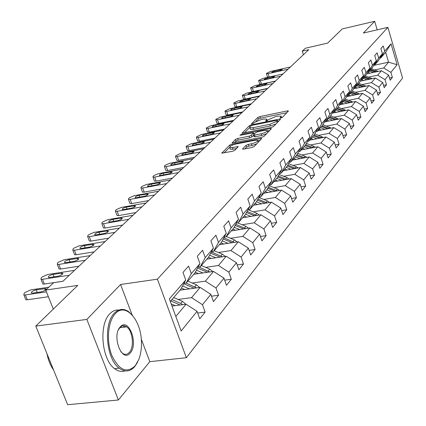 <?xml version="1.0" encoding="UTF-8"?>
<svg xmlns="http://www.w3.org/2000/svg" width="426" height="426" viewBox="0 0 426 426"><rect width="100%" height="100%" fill="white"/><g stroke="black" fill="none" stroke-linecap="round" stroke-linejoin="round"><path stroke-width="0.64" d="M280.819 118.034L282.316 117.395L288.311 111.175L288.365 110.909L287.326 110.914L259.871 116.586L257.778 117.475L251.409 123.902L253.587 123.263L254.413 122.448L261.191 119.562L263.481 119.094L266.692 119.067L266.511 119.972L265.664 120.989L266.372 120.984L268.668 119.53L275.462 116.633L277.779 116.16L281.08 116.144L280.09 118.039L280.819 118.034M128.971 352.819L129.126 352.414M242.708 148.754L242.655 149.105L243.677 149.111L251.931 147.508L254.221 146.517L261.772 138.418L231.984 144.089L229.747 145.048L221.786 153.168L232.569 151.267L234.854 150.282L238.251 146.587L232.415 147.529L229.763 147.529C229.534 146.363 231.59 145.197 235.929 144.036L254.881 140.303L257.655 140.314C257.874 141.48 255.808 142.646 251.468 143.802L248.273 144.425L246.01 145.399L242.708 148.754L242.847 149.169M377.186 29.836L374.688 21.3L342.248 28.931L327.642 43.101L305.399 48.234L302.252 51.163L308.791 49.661L62.92 281.298L53.665 282.683L45.72 290.085L53.303 309.095M132.055 314.782L120.579 284.488L86.861 319.415L35.784 326.087L77.756 285.388L45.72 290.085M120.579 284.488L157.418 279.174L387.894 27.355L402.57 78.059L186.364 357.712L157.418 279.174M374.688 21.3L363.351 33.042L387.894 27.355M271.309 127.48L273.492 126.543L280.404 119.376L280.457 119.094L279.413 119.099L251.574 124.77L249.439 125.681L242.085 133.157L271.309 127.48M271.25 128.865L264.051 136.325L261.82 137.289L232.143 142.96L235.477 139.409L237.681 138.466L249.151 136.182L251.361 135.234L253.502 132.821L240.621 135.202L239.934 135.207L241.505 134.328L270.26 128.561L271.298 128.561L271.25 128.865M86.861 319.415L118.375 400.003L67.643 404.7L35.784 326.087M197.664 313.046L205.108 312.098L202.456 304.712L210.87 294.339L213.463 301.629L218.554 295.25L215.993 288.019L223.985 278.162L226.494 285.303L231.329 279.238L228.858 272.155L236.462 262.778L238.885 269.77L243.491 263.998L241.1 257.059L248.342 248.129L250.69 254.982L255.078 249.476L252.767 242.676L259.674 234.162L261.942 240.876L266.133 235.626L263.891 228.959L270.483 220.828L272.688 227.415L276.687 222.399L274.514 215.86L280.819 208.09L282.955 214.55L286.778 209.752L284.669 203.34L290.702 195.907L292.774 202.243L296.437 197.653L294.387 191.359L300.16 184.24L302.172 190.465L305.687 186.066L303.695 179.884L309.228 173.062L311.182 179.17L314.553 174.953L312.615 168.882L317.924 162.338L319.825 168.345L323.057 164.292L321.172 158.328L326.273 152.045L328.127 157.945L331.231 154.058L329.394 148.195L334.293 142.156L336.098 147.955L339.08 144.217L337.291 138.455L342.003 132.646L343.761 138.349L346.631 134.749L344.89 129.089L349.421 123.497L351.141 129.105L353.905 125.643L352.201 120.073L356.567 114.69L358.245 120.201L360.907 116.868L359.246 111.388L363.453 106.202L365.087 111.628L367.654 108.412L366.035 103.017L370.093 98.017L371.69 103.353L374.166 100.254L372.585 94.945L376.499 90.115L378.059 95.371L380.45 92.378L378.9 87.154L382.681 82.49L384.209 87.665L386.515 84.774L385.003 79.63L388.656 75.125L390.147 80.221L392.378 77.425L390.903 72.356L397.107 64.709L391.047 43.814L385.668 52.27L380.753 57.957L379.87 58.149M205.108 312.098L199.751 318.813L197.057 311.363L181.156 330.97L169.362 298.866L185.736 280.026L182.988 272.422L188.585 266.096L191.29 273.636L199.948 263.673L197.302 256.234L202.611 250.232L205.22 257.608L213.447 248.145L210.891 240.866L215.934 235.163L218.458 242.383L226.275 233.384L223.81 226.259L228.608 220.828L231.046 227.899L238.491 219.331L236.105 212.35L240.679 207.18L243.033 214.102L250.137 205.934L247.825 199.096L252.187 194.165L254.466 200.95L261.245 193.154L259.003 186.45L263.167 181.742L265.382 188.393L271.852 180.949L269.685 174.372L273.662 169.873L275.808 176.396L282.001 169.276L279.893 162.828L283.7 158.52L285.782 164.921L291.709 158.105L289.664 151.773L293.312 147.646L295.335 153.93L301.012 147.401L299.025 141.187L302.519 137.231L304.489 143.402L309.931 137.135L307.998 131.038L311.353 127.241L313.27 133.301L318.494 127.289L316.614 121.293L319.835 117.651L321.694 123.604L326.715 117.826L324.884 111.937L327.977 108.438L329.793 114.285L334.623 108.731L332.834 102.948L335.81 99.578L337.578 105.329L342.227 99.982L340.486 94.295L343.351 91.057L345.076 96.707L349.549 91.563L347.85 85.967L350.609 82.846L352.291 88.406L356.599 83.448L354.943 77.947L357.6 74.939L359.24 80.407L363.399 75.626L361.78 70.21L364.342 67.313L365.95 72.692L369.954 68.08L368.373 62.75L370.849 59.954L372.42 65.247L376.286 60.796L374.742 55.55L377.132 52.845L378.666 58.058L382.404 53.761L380.892 48.596L383.203 45.981L384.699 51.115L391.047 43.814M180.049 290.175L200.135 287.401L191.562 297.652L178.121 299.451M183.973 283.306L186.263 282.986L194.948 272.933L199.948 263.673M191.562 297.652L202.456 304.712M200.135 287.401L210.87 294.339M191.29 273.636L186.263 282.986M193.798 274.264L213.506 271.421L205.359 281.16L192.222 283.002M198.085 267.123L200.241 266.809L208.5 257.256L213.447 248.145M205.359 281.16L215.993 288.019M213.506 271.421L223.985 278.162M205.22 257.608L200.241 266.809M206.887 259.12L226.222 256.223L218.469 265.489L205.63 267.368M211.493 251.745L213.532 251.436L221.387 242.346L226.275 233.384M218.469 265.489L228.858 272.155M226.222 256.223L236.462 262.778M218.458 242.383L213.532 251.436M219.358 244.689L238.331 241.744L230.951 250.573L218.389 252.48M224.241 237.112L226.174 236.803L233.656 228.15L238.491 219.331M230.951 250.573L241.1 257.059M238.331 241.744L248.342 248.129M231.046 227.899L226.174 236.803M231.254 230.929L249.881 227.942L242.836 236.361L230.551 238.294M236.387 223.171L238.219 222.873L245.349 214.619L250.137 205.934M242.836 236.361L252.767 242.676M249.881 227.942L259.674 234.162M243.033 214.102L238.219 222.873M242.612 217.787L260.904 214.768L254.178 222.803L242.149 224.752M247.964 209.874L249.705 209.581L256.516 201.7L261.245 193.154M254.178 222.803L263.891 228.959M260.904 214.768L270.483 220.828M254.466 200.95L249.705 209.581M253.47 205.225L271.437 202.174L265.009 209.858L253.225 211.823M259.019 197.174L260.675 196.892L267.182 189.362L271.852 180.949M265.009 209.858L274.514 215.86M271.437 202.174L280.819 208.09M265.382 188.393L260.675 196.892M263.859 193.207L281.511 190.134L275.366 197.483L263.816 199.459M269.578 185.038L271.154 184.762L277.379 177.562L282.001 169.276M275.366 197.483L284.669 203.34M281.511 190.134L290.702 195.907M275.808 176.396L271.154 184.762M273.806 181.694L291.16 178.606L285.271 185.64L273.95 187.626M279.685 173.43L281.187 173.158L287.145 166.262L291.709 158.105M285.271 185.64L294.387 191.359M291.16 178.606L300.16 184.24M285.782 164.921L281.187 173.158M283.349 170.656L300.405 167.551L294.76 174.298L283.657 176.295M289.355 162.311L290.793 162.045L296.501 155.437L301.012 147.401M294.76 174.298L303.695 179.884M300.405 167.551L309.228 173.062M295.335 153.93L290.793 162.045M292.497 160.07L309.271 156.954L303.855 163.424L292.96 165.421M298.626 151.651L300 151.39L305.474 145.053L309.931 137.135M303.855 163.424L312.615 168.882M309.271 156.954L317.924 162.338M304.489 143.402L300 151.39M301.288 149.899L317.785 146.778L312.583 152.993L301.89 154.995M307.519 141.427L308.829 141.171L314.09 135.09L318.494 127.289M312.583 152.993L321.172 158.328M317.785 146.778L326.273 152.045M313.27 133.301L308.829 141.171M309.734 140.127L325.959 137.007L320.964 142.976L310.469 144.973M316.055 131.607L317.311 131.362L322.365 125.516L326.715 117.826M320.964 142.976L329.394 148.195M325.959 137.007L334.293 142.156M321.694 123.604L317.311 131.362M317.855 130.734L333.824 127.603L329.021 133.343L318.712 135.346M324.261 122.171L325.459 121.932L330.32 116.309L334.623 108.731M329.021 133.343L337.291 138.455M333.824 127.603L342.003 132.646M329.793 114.285L325.459 121.932M325.672 121.687L341.391 118.561L336.769 124.083L326.641 126.08M332.147 113.098L333.297 112.863L337.972 107.453L342.227 99.982M336.769 124.083L344.89 129.089M341.391 118.561L349.421 123.497M337.578 105.329L333.297 112.863M332.088 113.199L348.681 109.849L344.229 115.169L334.272 117.161M339.735 104.359L340.843 104.136L345.348 98.923L349.549 91.563M344.229 115.169L352.201 120.073M348.681 109.849L356.567 114.69M345.076 96.707L340.843 104.136M339.501 104.775L355.699 101.457L351.413 106.585L341.625 108.571M347.041 95.951L348.106 95.728L352.446 90.706L356.599 83.448M351.413 106.585L359.246 111.388M355.699 101.457L363.453 106.202M352.291 88.406L348.106 95.728M346.647 96.643L362.473 93.363L358.335 98.31L348.713 100.291M354.086 87.841L355.108 87.628L359.294 82.788L363.399 75.626M358.335 98.31L366.035 103.017M362.473 93.363L370.093 98.017M359.24 80.407L355.108 87.628M353.537 88.8L369.007 85.551L365.013 90.328L355.545 92.298M360.875 80.024L361.86 79.816L365.902 75.141L369.954 68.08M365.013 90.328L372.585 94.945M369.007 85.551L376.499 90.115M365.95 72.692L361.86 79.816M360.188 81.228L375.317 78.011L371.461 82.623L362.148 84.588M367.43 72.479L368.378 72.271L372.276 67.761L376.286 60.796M371.461 82.623L378.9 87.154M375.317 78.011L382.681 82.49M372.42 65.247L368.378 72.271M366.61 73.911L381.408 70.727L377.686 75.184L368.517 77.138M373.756 65.194L374.672 64.992L378.442 60.636L382.404 53.761M377.686 75.184L385.003 79.63M381.408 70.727L388.656 75.125M378.666 58.058L374.672 64.992M373.618 65.434L388.56 62.185L383.698 67.995L374.678 69.939M383.698 67.995L390.903 72.356M385.668 52.27L388.56 62.185L397.107 64.709M384.699 51.115L380.753 57.957M118.375 400.003L149.814 361.669L186.364 357.712M302.252 51.163L303.376 54.762M175.826 316.459L186.061 304.223L172.008 306.07M185.736 280.026L180.688 289.435L170.309 301.443M186.061 304.223L197.057 311.363M389.508 78.033L392.378 77.425M383.538 85.397L386.515 84.774M377.356 93.017L380.45 92.378M370.955 100.903L374.166 100.254M364.321 109.077L367.654 108.412M357.435 117.555L360.907 116.868M350.294 126.346L353.905 125.643M342.877 135.473L346.631 134.749M335.161 144.957L339.08 144.217M327.141 154.814L331.231 154.058M318.792 165.07L323.057 164.292M310.091 175.746L314.553 174.953M301.012 186.876L305.687 186.066M291.544 198.484L296.437 197.653M281.65 210.604L286.778 209.752M271.298 223.267L276.687 222.399M260.467 236.51L266.133 235.626M249.114 250.376L255.078 249.476M237.202 264.913L243.491 263.998M224.688 280.164L231.329 279.238M211.525 296.187L218.554 295.25M149.814 361.669L141.272 339.117M281.629 117.789L281.219 116.57M267.246 120.707L266.836 119.504M286.794 112.752L260.398 118.183L258.305 119.072L255.925 121.421M249.689 127.576L244.3 132.907M278.881 120.952L277.89 121.154M277.571 120.483L276.884 120.286L252.41 125.265L250.909 125.904L250.025 126.772L249.833 127.731L253.007 127.709L269.823 124.307L276.73 121.351L277.571 120.483L278.013 121.852M250.216 128.897L250.371 129.36L253.545 129.344L253.007 127.709M276.059 123.881L270.361 125.952L253.545 129.344M234.375 142.71L236.036 141.07L235.477 139.409M253.561 135.239L251.915 136.906L249.705 137.848L238.24 140.127L236.036 141.07M253.774 133.636L254.95 133.402M267.379 130.915L269.722 130.447M261.175 133.785C265.382 132.667 267.395 131.549 267.219 130.431L264.45 130.431L257.847 131.751L255.653 132.688L253.571 134.792L253.518 135.111L254.535 135.106L261.175 133.785L261.724 135.463L266.601 133.684M267.917 132.316L267.352 130.841M254.018 136.624L255.089 136.783L254.535 135.106M261.724 135.463L255.089 136.783M256.867 143.775L252.038 145.511L248.843 146.134L246.579 147.108L244.838 148.882M258.374 142.209L257.805 140.766M230.173 148.749L230.333 149.217L232.985 149.222L232.415 147.529M236.611 148.514L232.985 149.222M229.63 147.401L224.039 152.923M260.185 140.335L257.815 140.798M378.267 71.403L371.435 68.74M373.368 72.457L369.47 71.014M370.077 73.165L367.936 72.372M376.552 71.77L370.689 69.603M370.221 70.146L375.322 72.037M288.051 69.204L268.114 73.666L266.399 73.73L266.527 73.352L270.542 71.456L290.388 66.999M267.432 76.941L269.2 77.021L283.013 73.948M273.183 72.228L271.793 72.282L274.722 70.812L282.305 69.374L279.376 70.838L273.183 72.228M135.175 365.833L138.711 359.709C140.713 354.608 141.624 348.761 141.448 342.163C141.283 319.851 125.404 301.943 115.228 313.76C107.922 321.374 106.175 341.13 111.766 355.3C118.897 370.157 126.698 373.671 135.175 365.833M137.486 362.356L134.802 366.53C130.1 371.823 124.871 372.361 119.115 368.144C106.165 358.964 103.209 323.691 114.36 313.19C118.705 308.823 123.396 308.264 128.434 311.512L132.571 315.394M130.239 352.946C122.065 363.538 111.351 335.853 120.265 326.912C128.577 316.981 138.78 343.894 130.239 352.946M120.787 351.658L122.305 353.143C124.887 354.975 127.241 354.72 129.382 352.382C134.504 346.988 132.731 330.714 126.623 326.859C124.2 325.24 121.958 325.496 119.898 327.631L118.524 329.655M125.047 370.892C121.58 372.106 118.082 371.355 114.557 368.634C101.564 359.48 98.64 324.277 109.849 313.786C112.544 310.975 115.521 309.734 118.774 310.075M123.295 325.81L124.546 327.12M53.554 369.938C50.433 365.593 48.255 360.231 47.03 353.846M372.223 78.672L365.231 75.913M367.164 79.747L363.197 78.267M363.831 80.455L361.924 79.742M370.471 79.044L364.464 76.808M363.974 77.372L369.193 79.316M365.971 86.19L358.814 83.342M360.747 87.287L356.711 85.775M357.361 88.001L355.417 87.271M364.177 86.569L358.016 84.263M357.51 84.849L362.851 86.845M280.585 76.233L260.387 80.711L258.662 80.775L258.795 80.37L262.89 78.427L283.002 73.954M259.716 84.018L261.489 84.114L275.489 81.036M265.526 79.257L264.136 79.305L267.118 77.798L274.791 76.355L271.804 77.867L265.526 79.257M272.869 83.507L252.394 87.996L250.664 88.049L250.802 87.623L254.982 85.631L275.372 81.148M251.739 91.334L253.523 91.452L267.714 88.363M257.613 86.526L256.218 86.569L259.258 85.014L267.022 83.576L263.976 85.131L257.613 86.526M359.496 93.981L352.169 91.031M354.102 95.099L349.991 93.55M350.667 95.813L348.681 95.062M357.659 94.359L351.343 91.984M350.822 92.591L356.285 94.647M352.792 102.054L345.284 98.992M347.217 103.193L343.026 101.606M343.729 103.907L341.7 103.14M350.907 102.437L344.432 99.982M343.888 100.611L349.485 102.73M345.837 110.425L338.1 107.23M340.076 111.585L335.805 109.961M336.535 112.299L334.463 111.511M343.91 110.813L337.264 108.273M336.7 108.928L342.435 111.111M264.881 91.026L244.13 95.525L242.394 95.578L242.538 95.126L246.808 93.086L267.475 88.587M243.491 98.901L245.285 99.034L259.668 95.941M249.428 94.039L248.028 94.082L251.132 92.479L258.987 91.042L255.882 92.639L249.428 94.039M256.617 98.811L235.573 103.321L233.837 103.369L233.986 102.89L238.347 100.797L259.301 96.287M234.96 106.729L236.76 106.889L251.34 103.784M240.956 101.819L239.556 101.851L242.719 100.201L250.669 98.763L247.501 100.414L240.956 101.819M248.06 106.878L226.717 111.394L224.976 111.431L225.13 110.925L229.593 108.779L250.834 104.264M226.121 114.834L227.931 115.015L242.719 111.91M232.186 109.876L230.78 109.903C230.764 109.36 231.84 108.79 234.012 108.199L242.053 106.766C242.075 107.309 240.994 107.879 238.821 108.47L232.186 109.876M338.633 119.11L330.629 115.766M332.669 120.297L328.318 118.625M329.069 121.011L326.955 120.201M336.652 119.504L329.825 116.878M329.245 117.555L335.124 119.807M239.183 115.238L217.542 119.759L215.801 119.791L215.961 119.253L220.519 117.049L242.064 112.528M216.967 123.231L218.788 123.439L233.778 120.329M223.102 118.22L221.69 118.247C221.658 117.677 222.761 117.091 224.992 116.484L233.129 115.052C233.16 115.622 232.058 116.207 229.827 116.815L223.102 118.22M331.146 128.13L322.865 124.626M324.979 129.339L320.538 127.624M321.321 130.052L319.165 129.216M329.117 128.524L322.109 125.808M321.502 126.511L327.535 128.838M229.981 123.907L208.026 128.434L206.285 128.455L206.45 127.885L211.115 125.617L232.969 121.096M207.478 131.938L209.304 132.166L224.513 129.062M213.676 126.873L212.27 126.895C212.223 126.304 213.346 125.697 215.636 125.074L223.874 123.646C223.916 124.238 222.793 124.845 220.498 125.468L213.676 126.873M323.377 137.502L314.798 133.828M316.987 138.732L312.46 136.975M313.275 139.446L311.065 138.588M321.289 137.902L314.09 135.09M313.461 135.814L319.654 138.221M220.428 132.907L198.154 137.428L196.418 137.449L196.583 136.837L201.36 134.51L223.533 129.983M197.632 140.969L199.469 141.224L214.896 138.12M203.9 135.851L202.494 135.867C202.43 135.25 203.58 134.621 205.934 133.982L214.273 132.561C214.331 133.178 213.181 133.807 210.822 134.446L203.9 135.851M315.299 147.252L313.658 146.219L306.411 143.392M308.68 148.504L304.058 146.693M304.904 149.217L302.641 148.333M313.153 147.657L305.676 144.702M305.096 145.49L311.459 147.976M210.513 142.252L187.909 146.768L186.173 146.784L186.348 146.134L191.237 143.738L213.735 139.217M187.413 150.341L187.515 150.634L189.256 150.628L204.911 147.529M193.75 145.17L192.344 145.181C192.264 144.542 193.436 143.892 195.864 143.232L204.299 141.815C204.379 142.46 203.202 143.109 200.774 143.764L193.75 145.17M306.896 157.396L305.154 156.273L297.678 153.339M300.037 158.669L295.314 156.811M296.198 159.383L293.881 158.467M304.691 157.806L296.911 154.702M296.4 155.559L302.939 158.131M200.204 151.965L177.264 156.47L175.528 156.48L175.709 155.788L180.72 153.323L203.553 148.807M176.795 160.08L176.912 160.4L178.643 160.4L194.533 157.306M183.207 154.856L181.801 154.862C181.7 154.191 182.903 153.52 185.401 152.838L193.936 151.432C194.038 152.103 192.834 152.774 190.331 153.451L183.207 154.856M298.152 167.961L296.299 166.742L288.583 163.69M291.033 169.26L286.208 167.343M287.129 169.969L284.754 169.026M295.878 168.376L287.79 165.112M287.284 166.018L294.068 168.707M189.479 162.066L166.193 166.561L164.468 166.566L164.649 165.826L165.373 165.166L169.788 163.286L192.962 158.781M165.762 170.203L165.884 170.549L167.615 170.554L183.739 167.471M172.242 164.926L170.842 164.926C170.72 164.228 171.944 163.531 174.527 162.828L183.164 161.427C183.286 162.125 182.056 162.828 179.474 163.525L172.242 164.926M289.041 178.979L287.071 177.653L279.099 174.474M281.65 180.299L276.719 178.329M277.677 181.002L275.244 180.028M286.698 179.399L278.274 175.965M277.747 176.907L284.824 179.729M178.318 172.578L154.675 177.062L152.955 177.056L153.147 176.263L153.898 175.581L158.419 173.648L181.945 169.165M154.281 180.736L154.42 181.114L156.134 181.125L172.509 178.052M160.831 175.405L159.441 175.4C159.292 174.671 160.549 173.941 163.206 173.217L171.95 171.827C172.099 172.562 170.842 173.286 168.179 174.01L160.831 175.405M279.536 190.475L277.443 189.032L269.2 185.72M271.863 191.812L266.82 189.783M267.821 192.515L265.323 191.508M277.124 190.896L268.337 187.275M267.794 188.26L275.191 191.231M166.694 183.537L142.678 187.988L140.974 187.983L141.171 187.136L141.954 186.428L146.576 184.437L170.469 179.974M142.327 191.7L142.476 192.115L144.185 192.126L160.81 189.075M148.951 186.316L147.566 186.306C147.391 185.544 148.679 184.788 151.427 184.037L160.272 182.658C160.448 183.425 159.159 184.181 156.411 184.927L148.951 186.316M269.615 202.483L267.395 200.912L258.864 197.456M261.639 203.836L256.479 201.743M257.533 204.533L254.966 203.495M267.129 202.909L257.964 199.08M257.395 200.108L265.132 203.245M154.569 194.959L130.18 199.384L128.487 199.373L128.689 198.468L129.504 197.723L134.243 195.683L158.509 191.242M129.871 203.122L130.036 203.58L131.73 203.596L148.615 200.561M136.565 197.685L135.196 197.675C134.989 196.876 136.304 196.093 139.148 195.316L148.099 193.947C148.307 194.746 146.986 195.534 144.142 196.311L136.565 197.685M259.258 215.039L256.899 213.325L248.305 209.816M250.957 216.408L245.578 214.203M246.776 217.1L244.141 216.019M256.686 215.46L247.117 211.413M246.526 212.489L254.626 215.801M141.917 206.876L117.139 211.269L115.467 211.253L115.67 210.279L116.522 209.507L121.378 207.403L146.027 203M116.878 215.039L117.065 215.535L118.737 215.556L135.889 212.553M123.646 209.549L122.289 209.539C122.049 208.703 123.396 207.883 126.341 207.073L135.399 205.721C135.638 206.562 134.286 207.382 131.341 208.186L123.646 209.549M248.422 228.176L245.914 226.307L237.756 222.947M239.785 229.561L234.156 227.234M235.525 230.242L232.814 229.124M245.765 228.602L235.764 224.305M235.141 225.439L243.635 228.943M128.7 219.326L103.523 223.677L101.878 223.661L102.086 222.617L102.975 221.808L107.954 219.64L132.997 215.279M103.316 227.479L103.523 228.022L105.174 228.048L122.603 225.072M110.158 221.941L108.816 221.925C108.539 221.046 109.924 220.189 112.97 219.353L122.134 218.016C122.416 218.895 121.027 219.752 117.975 220.583L110.158 221.941M237.074 241.941L234.417 239.902L226.387 236.558M228.08 243.337L222.186 240.876M223.746 244.007L220.956 242.847M234.332 242.367L223.863 237.804M223.219 238.991L232.138 242.708M114.876 232.346L89.3 236.648L87.676 236.627L87.884 235.503L88.816 234.657L93.928 232.426L119.376 228.112M89.146 240.477L89.375 241.073L90.999 241.1L108.71 238.161M96.058 234.886L94.742 234.87C94.418 233.949 95.839 233.054 99.002 232.181L108.273 230.86C108.593 231.781 107.171 232.676 104.003 233.549L96.058 234.886M225.189 256.377L222.367 254.146L214.161 250.706M215.812 257.783L209.629 255.174M211.392 258.444L208.511 257.229M222.351 256.803L211.381 251.947M210.705 253.193L220.082 257.139M100.414 245.972L74.412 250.211L72.825 250.19L73.038 248.981L74.007 248.097L79.257 245.797L105.121 241.537M74.326 254.072L74.582 254.721L76.174 254.753L94.173 251.857M81.307 248.427L80.019 248.411C79.646 247.447 81.105 246.51 84.391 245.6L93.763 244.3C94.135 245.264 92.676 246.201 89.385 247.112L81.307 248.427M212.718 271.538L209.72 269.099L201.333 265.547M202.936 272.944L196.434 270.18M198.431 273.593L195.31 272.267M209.778 271.958L198.82 267.017M197.563 268.092L207.435 272.299M85.259 260.254L58.825 264.418L57.276 264.397L57.489 263.092L58.506 262.171L63.905 259.791L90.195 255.6M58.809 268.3L59.092 269.019L60.646 269.046L78.943 266.207M65.865 262.613L64.603 262.592C64.177 261.58 65.673 260.6 69.092 259.652L78.57 258.374C78.996 259.386 77.495 260.371 74.071 261.319L65.865 262.613M199.618 287.475L196.434 284.808L187.861 281.133M189.405 288.881L182.562 285.942M184.815 289.515L181.423 288.061M183.739 283.743L194.149 288.232M196.572 287.896L186.013 283.018M69.363 275.228L42.488 279.312L40.976 279.286L41.194 277.885L42.259 276.916L47.808 274.461L74.539 270.35M42.547 283.221L42.861 284.004L44.368 284.035L62.968 281.251M49.672 277.486L48.442 277.464C47.957 276.399 49.496 275.372 53.053 274.376L62.638 273.125C63.123 274.19 61.584 275.223 58.016 276.213L49.672 277.486M185.843 304.255L182.456 301.331L173.686 297.534M175.171 305.655L171.231 303.946M182.685 304.67L180.704 303.403L171.912 299.59M170.783 300.894L180.171 305M46.429 291.869L25.336 294.941L23.877 294.92L24.09 293.407L25.214 292.39L30.928 289.85L48.814 287.204M25.48 298.871L25.832 299.734L27.291 299.76L48.372 296.736M32.674 293.093L31.487 293.077C30.933 291.959 32.514 290.873 36.226 289.829L45.907 288.604C46.461 289.728 44.879 290.809 41.157 291.853L32.674 293.093M281.208 117.933L280.915 117.028M266.804 120.872L266.511 119.972M258.305 119.072L257.778 117.475M260.398 118.183L259.871 116.586M287.635 111.878L287.326 110.914M242.272 133.216L242.149 132.848M249.86 126.959L249.439 125.681M251.793 125.436L251.574 124.77M279.728 120.073L279.413 119.099M270.361 125.952L269.823 124.307M277.172 122.725L276.73 121.351M232.335 143.019L232.207 142.625M238.24 140.127L237.681 138.466M249.705 137.848L249.151 136.182M251.915 136.906L251.361 135.234M253.891 134.472L253.449 133.13M241.723 134.983L241.505 134.328M270.585 129.557L270.26 128.561M246.579 147.108L246.01 145.399M248.843 146.134L248.273 144.425M252.038 145.511L251.468 143.802M237.575 147.55L237.25 146.581M221.994 153.227L221.85 152.812M230.194 146.374L229.747 145.048M232.346 145.165L231.984 144.089M261.058 139.43L260.728 138.418M376.648 71.754L377.345 70.929M269.2 77.021L268.114 73.666M274.722 70.812L275.042 71.813M280.899 69.427L281.165 70.263M370.482 79.039L371.238 78.15M364.129 86.553L364.917 85.621M261.489 84.114L260.387 80.711M267.118 77.798L267.453 78.831M273.38 76.403L273.657 77.266M253.523 91.452L252.394 87.996M259.258 85.014L259.61 86.089M265.606 83.618L265.893 84.502M357.558 94.322L358.367 93.358M350.747 102.373L351.588 101.377M343.686 110.717L344.559 109.684M245.285 99.034L244.13 95.525M251.132 92.479L251.494 93.592M257.565 91.079L257.863 91.989M236.76 106.889L235.573 103.321M242.719 100.201L243.102 101.361M249.242 98.8L249.551 99.737M227.931 115.015L226.717 111.394M234.012 108.199L234.412 109.402M240.626 106.793L240.946 107.762M336.359 119.381L337.27 118.306M218.788 123.439L217.542 119.759M224.992 116.484L225.413 117.736M231.696 115.079L232.032 116.074M328.755 128.37L329.697 127.257M209.304 132.166L208.026 128.434M215.636 125.074L216.083 126.378M222.441 123.662L222.787 124.69M320.853 137.71L321.832 136.554M199.469 141.224L198.154 137.428M205.934 133.982L206.402 135.34M212.84 132.577L213.197 133.636M312.641 147.423L313.658 146.219M189.256 150.628L187.909 146.768M195.864 143.232L196.354 144.648M202.867 141.826L203.245 142.918M304.095 157.524L305.154 156.273M178.643 160.4L177.264 156.47M185.401 152.838L185.922 154.324M192.509 151.438L192.903 152.561M295.197 168.046L296.299 166.742M167.615 170.554L166.193 166.561M174.527 162.828L175.07 164.377M181.737 161.427L182.147 162.588M285.921 179.016L287.071 177.653M156.134 181.125L154.675 177.062M163.206 173.217L163.786 174.841M170.533 171.827L170.959 173.025M276.245 190.454L277.443 189.032M144.185 192.126L142.678 187.988M151.427 184.037L152.039 185.741M158.861 182.653L159.308 183.888M266.144 202.393L267.395 200.912M131.73 203.596L130.18 199.384M139.148 195.316L139.797 197.1M146.698 193.936L147.162 195.215M255.589 214.874L256.899 213.325M118.737 215.556L117.139 211.269M126.341 207.073L127.033 208.948M134.014 205.705L134.499 207.025M244.545 227.926L245.914 226.307M105.174 228.048L103.523 223.677M112.97 219.353L113.71 221.323M120.766 217.995L121.272 219.358M224.028 237.506L224.39 237.09M232.979 241.601L234.417 239.902M90.999 241.1L89.3 236.648M99.002 232.181L99.79 234.257M106.921 230.839L107.448 232.245M211.472 251.984L211.711 251.713M220.86 255.93L222.367 254.146M76.174 254.753L74.412 250.211M84.391 245.6L85.232 247.788M92.437 244.279L92.99 245.722M208.138 270.973L209.72 269.099M60.646 269.046L58.825 264.418M69.092 259.652L69.992 261.963M77.271 258.348L77.851 259.839M183.414 284.35L183.888 283.807M194.767 286.773L196.434 284.808M193.457 288.322L193.713 288.024M44.368 284.035L42.488 279.312M53.053 274.376L54.022 276.825M61.371 273.098L61.978 274.637M180.704 303.403L182.456 301.331M179.25 305.117L179.591 304.718M27.291 299.76L25.336 294.941M36.226 289.829L37.27 292.422M44.682 288.583L45.316 290.165M278.093 121.772L277.64 120.377M250.371 129.36L249.833 127.731M254.008 134.35L253.555 132.976M254.072 136.783L253.518 135.111M230.333 149.217L229.763 147.529M267.48 77.079L266.399 73.73M114.557 368.634L119.115 368.144M126.623 326.859L119.834 327.706M259.769 84.172L258.662 80.775M251.798 91.499L250.664 88.049M243.555 99.082L242.394 95.578M235.024 106.926L233.837 103.369M226.195 115.047L224.976 111.431M217.047 123.46L215.801 119.791M207.563 132.188L206.285 128.455M197.728 141.24L196.418 137.449M187.515 150.634L186.173 146.784M176.912 160.4L175.528 156.48M165.884 170.549L164.468 166.566M183.164 161.427L183.26 161.699M154.42 181.114L152.955 177.056M171.95 171.827L172.056 172.125M142.476 192.115L140.974 187.983M160.272 182.658L160.389 182.988M130.036 203.58L128.487 199.373M148.099 193.947L148.232 194.304M117.065 215.535L115.467 211.253M135.399 205.721L135.543 206.115M103.523 228.022L101.878 223.661M122.134 218.016L122.294 218.442M89.375 241.073L87.676 236.627M108.273 230.86L108.449 231.334M74.582 254.721L72.825 250.19M93.763 244.3L93.96 244.817M59.092 269.019L57.276 264.397M78.57 258.374L78.789 258.939M42.861 284.004L40.976 279.286M62.638 273.125L62.883 273.748M25.832 299.734L23.877 294.92M45.907 288.604L46.178 289.291"/></g></svg>
